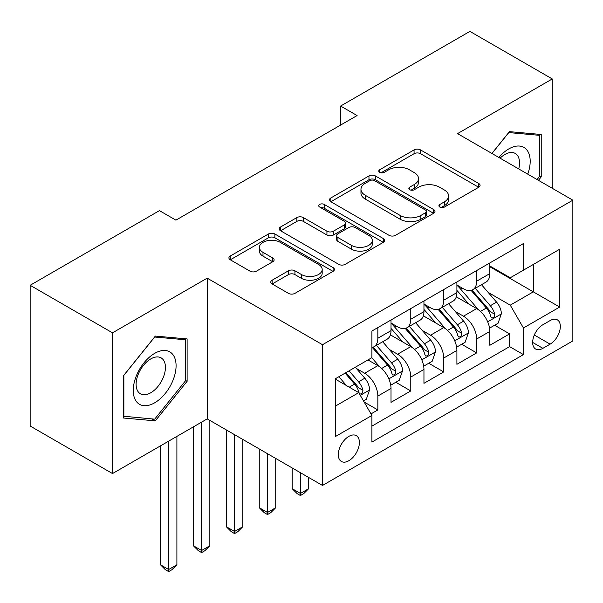 <?xml version="1.0" encoding="UTF-8"?>
<svg xmlns="http://www.w3.org/2000/svg" width="603" height="603" viewBox="0 0 603 603"><rect width="100%" height="100%" fill="white"/><g stroke="black" fill="none" stroke-linecap="round" stroke-linejoin="round"><path stroke-width="0.9" d="M439.858 207.078A3.203 1.847 0 0 0 444.388 207.078L478.744 187.247A4.575 2.638 0 0 0 480.078 185.377A4.575 2.638 0 0 0 478.744 183.508L420.54 149.913A4.575 2.638 0 0 0 414.073 149.913L379.724 169.744A3.203 1.847 0 0 0 378.782 171.048A3.203 1.847 0 0 0 379.724 172.36A3.203 1.847 0 0 0 384.247 172.36L388.694 169.79A14.63 8.45 0 0 1 409.384 169.79L414.238 172.594A14.63 8.45 0 0 1 418.52 178.563A14.63 8.45 0 0 1 414.238 184.541L409.791 187.103A3.203 1.847 0 0 0 408.857 188.415A3.203 1.847 0 0 0 409.791 189.719A3.203 1.847 0 0 0 414.321 189.719L418.761 187.149A14.63 8.45 0 0 1 439.459 187.149L444.305 189.953A14.63 8.45 0 0 1 448.594 195.922A14.63 8.45 0 0 1 444.305 201.899L439.858 204.47A3.203 1.847 0 0 0 438.924 205.774A3.203 1.847 0 0 0 439.858 207.078L439.858 204.47M348.851 460.73A14.909 8.608 120 0 0 358.589 447.592A14.909 8.608 120 0 0 356.305 435.645A14.909 8.608 120 0 0 348.851 436.384A14.909 8.608 120 0 0 339.112 449.521A14.909 8.608 120 0 0 341.396 461.468A14.909 8.608 120 0 0 348.851 460.73M272.134 280.207A4.575 2.638 0 0 0 270.792 282.076A4.575 2.638 0 0 0 272.134 283.945L288.46 293.367A4.575 2.638 0 0 0 294.927 293.367L333.082 271.342A4.575 2.638 0 0 0 334.416 269.473A4.575 2.638 0 0 0 333.082 267.611L274.878 234.009A4.575 2.638 0 0 0 268.41 234.009L230.256 256.034A4.575 2.638 0 0 0 228.921 257.903A4.575 2.638 0 0 0 230.256 259.772L249.981 271.154A4.575 2.638 0 0 0 256.448 271.154L272.775 261.732A4.575 2.638 0 0 0 274.116 259.863A4.575 2.638 0 0 0 272.775 257.994L262.998 252.348A12.233 7.063 0 0 1 259.411 247.358A12.233 7.063 0 0 1 266.963 240.831A12.233 7.063 0 0 1 280.297 242.361L318.61 264.483A12.233 7.063 0 0 1 322.19 269.473A12.233 7.063 0 0 1 314.645 276.001A12.233 7.063 0 0 1 301.312 274.471L294.927 270.785A4.575 2.638 0 0 0 288.46 270.785L272.134 280.207L272.134 283.945M207.206 278.149L112.505 332.833L30.15 285.287L30.15 426.02L112.505 473.566L207.206 418.889L322.499 485.453L322.499 344.712L207.206 278.149L207.206 418.889M552.265 188.294L552.265 78.94L457.556 133.617L572.85 200.181L322.499 344.712M552.265 78.94L469.91 31.394L340.62 106.038L340.62 125.055M30.15 285.287L159.441 210.635L175.91 220.148L357.089 115.55L340.62 106.038M389.018 235.313A4.575 2.638 0 0 0 395.485 235.313L433.64 213.289A4.575 2.638 0 0 0 434.974 211.419A4.575 2.638 0 0 0 433.64 209.55L375.435 175.948A4.575 2.638 0 0 0 368.968 175.948L330.813 197.98A4.575 2.638 0 0 0 329.479 199.849A4.575 2.638 0 0 0 330.813 201.711L389.018 235.313M320.939 207.771A3.203 1.847 0 0 1 324.188 208.223L324.188 204.417L383.357 238.584A4.575 2.638 0 0 1 384.699 240.446A4.575 2.638 0 0 1 383.357 242.316L345.202 264.34A4.575 2.638 0 0 1 338.735 264.34L280.538 230.738L280.538 227.007A4.575 2.638 0 0 0 279.197 228.876A4.575 2.638 0 0 0 280.538 230.738M280.538 227.007L296.864 217.577A4.575 2.638 0 0 1 303.332 217.577L326.939 231.205A4.575 2.638 0 0 0 333.406 231.205L344.238 224.957A4.575 2.638 0 0 0 345.572 223.087A4.575 2.638 0 0 0 344.238 221.218L319.658 207.033A3.203 1.847 0 0 1 318.723 205.729A3.203 1.847 0 0 1 320.698 204.018A3.203 1.847 0 0 1 324.188 204.417M371.003 413.899L377.84 409.95L364.167 402.058M356.396 368.471L364.664 373.242A18.633 10.756 60 0 1 377.84 396.065L391.015 388.46L391.015 402.344L410.779 390.932L395.794 382.279M389.334 349.454L397.603 354.225A18.633 10.756 60 0 1 410.779 377.048L423.954 369.443L423.954 383.327L443.725 371.915L428.733 363.262M422.273 330.436L430.542 335.208A18.633 10.756 60 0 1 443.725 358.031L456.901 350.426L456.901 364.31L476.664 352.898L476.664 339.014A18.633 10.756 -120 0 0 463.488 316.191L455.212 311.412M461.672 344.245L476.664 352.898M391.015 388.46A18.633 10.756 -120 0 0 377.84 365.637L367.958 359.931M423.954 369.443A18.633 10.756 -120 0 0 410.779 346.619L390.412 334.861M456.901 350.426A18.633 10.756 -120 0 0 443.725 327.602L423.351 315.836M550.124 320.562L542.873 324.746A14.442 8.336 120 0 0 533.436 337.476A14.442 8.336 120 0 0 535.652 349.047A14.442 8.336 120 0 0 542.873 348.33L550.124 344.147A14.442 8.336 120 0 0 559.554 331.424A14.442 8.336 120 0 0 557.338 319.846A14.442 8.336 120 0 0 550.124 320.562M322.499 485.453L572.85 340.914L572.85 200.181M335.675 405.955L358.732 392.643L371.908 415.467L371.908 442.089L523.442 354.609L523.442 327.979L510.266 305.163L488.159 292.395M371.908 415.467L335.675 436.384L335.675 378.571L371.908 357.647L371.908 331.024L523.442 243.537L523.442 270.167L559.674 249.243L559.674 307.063L523.442 327.979M391.015 323.035L397.603 326.841A18.633 10.756 60 0 0 406.919 327.761L420.095 320.155A18.633 10.756 -120 0 0 423.954 311.623L423.954 300.972M423.954 304.018L430.542 307.824A18.633 10.756 60 0 0 439.866 308.744L453.041 301.138A18.633 10.756 -120 0 0 456.901 292.606L456.901 281.955M371.908 426.117L509.603 346.619L509.603 333.881L489.84 345.285L489.84 331.401A18.633 10.756 -120 0 0 476.664 308.585L456.29 296.819M456.901 285L463.488 288.807A18.633 10.756 -120 0 0 472.805 289.726A18.633 10.756 -120 0 0 476.664 281.194L476.664 270.543M472.805 289.726L485.98 282.121A18.633 10.756 -120 0 0 489.84 273.589L489.84 262.938M377.84 327.602L377.84 338.253A18.633 10.756 60 0 1 373.981 346.778A18.633 10.756 60 0 1 371.908 347.532M373.981 346.778L387.156 339.172A18.633 10.756 -120 0 0 391.015 330.64L391.015 319.989M410.779 308.585L410.779 319.236A18.633 10.756 60 0 1 406.919 327.761M443.725 289.561L443.725 300.211A18.633 10.756 60 0 1 439.866 308.744M443.725 358.031L443.725 371.915M410.779 377.048L410.779 390.932M377.84 396.065L377.84 409.95M358.732 392.643L335.675 379.332M510.266 305.163L533.323 291.844L533.323 264.461L559.674 249.243M489.84 266.745L559.674 307.063M489.84 265.983L510.266 277.772L523.442 270.167M112.505 332.833L112.505 473.566M494.618 325.221L509.603 333.881M509.603 346.619L523.442 354.609M538.456 180.32L541.23 176.867L541.23 134.484L509.437 131.642L491.912 153.448M123.54 418.022L155.325 420.856L187.111 381.315L187.111 338.931L155.325 336.09L123.54 375.631L123.54 418.022M539.579 175.918L541.23 176.867M185.468 380.365L187.111 381.315M151.964 418.919L155.325 420.856M441.14 207.53L444.305 205.706A14.63 8.45 0 0 0 448.594 199.729L448.594 195.922M418.52 178.563L418.52 182.37A14.63 8.45 0 0 1 414.238 188.34L411.073 190.171M478.684 187.277L420.54 153.712A4.575 2.638 0 0 0 414.073 153.712L380.998 172.812M433.58 213.319L375.435 179.754A4.575 2.638 0 0 0 368.968 179.754L330.874 201.749M425.552 212.723A3.203 1.847 0 0 0 426.494 211.419A3.203 1.847 0 0 0 425.552 210.115L374.471 180.621A3.203 1.847 0 0 0 369.941 180.621L365.252 183.327A14.63 8.45 0 0 0 360.963 189.297A14.63 8.45 0 0 0 365.252 195.274L400.173 215.437A14.63 8.45 0 0 0 420.864 215.437L425.552 212.723L425.552 216.53A3.203 1.847 0 0 0 426.494 215.226L426.494 211.419M360.963 189.297L360.963 193.103A14.63 8.45 0 0 0 365.252 199.073L365.252 195.274M425.552 216.53L420.864 219.236A14.63 8.45 0 0 1 400.173 219.236L365.252 199.073M280.599 230.776L296.864 221.384L296.864 217.577M345.572 223.087L345.572 226.894A4.575 2.638 0 0 1 344.238 228.756L333.406 235.012A4.575 2.638 0 0 1 326.939 235.012L303.332 221.384A4.575 2.638 0 0 0 296.864 221.384M324.188 208.223L383.297 242.353M351.428 245.346A12.233 7.063 0 0 0 364.762 246.876A12.233 7.063 0 0 0 372.307 240.356A12.233 7.063 0 0 0 368.727 235.358L355.227 227.565A4.575 2.638 0 0 0 348.76 227.565L337.929 233.821A4.575 2.638 0 0 0 336.587 235.69A4.575 2.638 0 0 0 337.929 237.552L351.428 245.346L351.428 249.152A12.233 7.063 0 0 0 364.762 250.682A12.233 7.063 0 0 0 372.307 244.155L372.307 240.356M336.587 235.69L336.587 239.489A4.575 2.638 0 0 0 337.929 241.358L337.929 237.552M351.428 249.152L337.929 241.358M322.19 269.473L322.19 273.28A12.233 7.063 0 0 1 314.645 279.807A12.233 7.063 0 0 1 301.312 278.277L294.927 274.584A4.575 2.638 0 0 0 288.46 274.584L272.194 283.975M259.411 247.358L259.411 251.157A12.233 7.063 0 0 0 262.998 256.154L262.998 252.348M272.714 261.762L262.998 256.154M333.022 271.38L274.878 237.808A4.575 2.638 0 0 0 268.41 237.808L230.323 259.803M489.561 328.145L498.078 323.231L501.364 313.718A12.346 7.13 -120 0 0 496.563 302.126L481.511 284.699M478.496 309.784L460.647 289.123A35.637 20.577 -120 0 0 456.901 285.204M468.704 303.987L458.717 292.432A29.585 17.08 -120 0 0 456.901 290.442M471.124 290.397L486.35 308.02A12.346 7.13 60 0 1 490.752 316.522L491.649 317.992L493.314 317.751L494.43 316.394L494.701 314.246A12.346 7.13 -120 0 0 490.299 305.736L475.247 288.317M472.021 290.111L488.377 309.045A6.286 3.633 60 0 1 489.96 311.51L494.701 314.246M300.43 472.714L300.43 493.442L308.668 488.686L308.668 477.463M308.668 488.686L303.724 493.631L300.43 495.538L297.136 493.631L292.191 488.686L292.191 467.958M292.191 488.686L300.43 493.442L300.43 495.538M527.753 174.146A30.278 17.479 120 0 0 508.781 148.926A30.278 17.479 120 0 0 498.862 157.458M518.731 168.938A20.728 11.97 120 0 0 515.248 153.441A20.728 11.97 120 0 0 504.884 154.474A20.728 11.97 120 0 0 500.091 158.167M491.98 153.486L508.781 132.585L539.579 135.336L539.579 176.4L537.069 179.521M537.537 134.152L539.579 135.336M173.212 379.747A30.278 17.479 120 0 0 165.373 350.501A30.278 17.479 120 0 0 136.12 376.438A30.278 17.479 120 0 0 143.959 405.683A30.278 17.479 120 0 0 173.212 379.747M163.466 376.981A20.728 11.97 120 0 0 161.129 357.888A20.728 11.97 120 0 0 138.072 374.712A20.728 11.97 120 0 0 140.401 393.797A20.728 11.97 120 0 0 163.466 376.981M123.864 416.409L123.864 375.345L154.669 337.024L185.468 339.775L185.468 380.847L154.669 419.16L123.54 416.221M183.425 338.6L185.468 339.775M456.622 347.162L465.132 342.248L468.425 332.735A12.346 7.13 -120 0 0 463.617 321.143L448.572 303.716M445.549 328.808L427.7 308.141A35.637 20.577 -120 0 0 423.954 304.221M435.765 323.004L425.778 311.45A29.585 17.08 -120 0 0 423.954 309.46M438.185 309.414L453.411 327.037A12.346 7.13 60 0 1 457.805 335.547L458.71 337.009L460.375 336.776L461.491 335.419L461.762 333.263A12.346 7.13 -120 0 0 457.36 324.761L442.308 307.334M439.082 309.128L455.438 328.062A6.286 3.633 60 0 1 457.021 330.527L461.762 333.263M267.491 453.69L267.491 512.46L275.722 507.711L275.722 458.446M275.722 507.711L270.785 512.656L267.491 514.555L264.197 512.656L259.252 507.711L259.252 448.941M259.252 507.711L267.491 512.46L267.491 514.555M423.683 366.179L432.193 361.265L435.487 351.753A12.346 7.13 -120 0 0 430.678 340.16L415.625 322.733M412.61 347.825L394.761 327.158A35.637 20.577 -120 0 0 391.015 323.238M402.827 342.022L392.839 330.467A29.585 17.08 -120 0 0 391.015 328.477M405.246 328.431L420.464 346.054A12.346 7.13 60 0 1 424.866 354.564L425.763 356.026L427.437 355.793L428.552 354.436L428.823 352.28A12.346 7.13 -120 0 0 424.422 343.778L409.369 326.351M406.136 328.145L422.499 347.087A6.286 3.633 60 0 1 424.082 349.544L428.823 352.28M234.544 434.673L234.544 531.477L242.783 526.728L242.783 439.429M242.783 526.728L237.838 531.673L234.544 533.572L231.251 531.673L226.313 526.728L226.313 429.916M226.313 526.728L234.544 531.477L234.544 533.572M390.736 385.196L399.254 380.282L402.548 370.77A12.346 7.13 -120 0 0 397.739 359.177L382.686 341.758M379.671 366.843L371.795 357.715M369.88 361.046L368.599 359.561M372.3 347.449L387.525 365.079A12.346 7.13 60 0 1 391.927 373.581L392.824 375.043L394.49 374.81L395.613 373.453L395.877 371.297A12.346 7.13 -120 0 0 391.475 362.795L376.43 345.368M373.197 347.162L389.553 366.104A6.286 3.633 60 0 1 391.143 368.561L395.877 371.297M201.606 422.123L201.606 550.501L209.844 545.745L209.844 420.412M209.844 545.745L204.899 550.69L201.606 552.589L198.312 550.69L193.375 545.745L193.375 426.879M193.375 545.745L201.606 550.501L201.606 552.589M363.511 400.92L366.307 399.299L369.601 389.787A12.346 7.13 -120 0 0 364.8 378.202L355.318 367.227M346.476 385.566L338.848 376.739M336.941 380.063L335.675 378.594M345.112 373.121L354.587 384.096A12.346 7.13 60 0 1 358.989 392.598L359.885 394.06L361.551 393.827L362.667 392.47L362.938 390.314A12.346 7.13 -120 0 0 358.536 381.812L349.062 370.837M345.873 372.684L356.614 385.121A6.286 3.633 60 0 1 358.197 387.578L362.938 390.314M168.667 441.14L168.667 569.518L176.898 564.762L176.898 436.384M176.898 564.762L171.961 569.707L168.667 571.606L165.373 569.707L160.428 564.762L160.428 445.896M160.428 564.762L168.667 569.518L168.667 571.606M364.664 373.242L377.84 365.637M397.603 354.225L410.779 346.619M430.542 335.208L443.725 327.602M463.488 316.191L476.664 308.585M476.664 281.194L489.84 273.589M377.84 338.253L391.015 330.64M410.779 319.236L423.954 311.623M443.725 300.211L456.901 292.606M476.664 339.014L489.84 331.401M534.326 335.027L550.124 344.147M532.66 342.436L542.873 348.33M444.305 205.706L444.305 201.899M409.791 189.719L409.791 187.103M414.238 188.34L414.238 184.541M379.724 172.36L379.724 169.744M414.073 153.712L414.073 149.913M420.54 153.712L420.54 149.913M478.744 187.247L478.744 183.508M330.813 201.711L330.813 197.98M368.968 179.754L368.968 175.948M375.435 179.754L375.435 175.948M433.64 213.289L433.64 209.55M400.173 219.236L400.173 215.437M420.864 219.236L420.864 215.437M303.332 221.384L303.332 217.577M326.939 235.012L326.939 231.205M333.406 235.012L333.406 231.205M344.238 228.756L344.238 224.957M383.357 242.316L383.357 238.584M288.46 274.584L288.46 270.785M294.927 274.584L294.927 270.785M301.312 278.277L301.312 274.471M272.775 261.732L272.775 257.994M230.256 259.772L230.256 256.034M268.41 237.808L268.41 234.009M274.878 237.808L274.878 234.009M333.082 271.342L333.082 267.611M487.676 321.814L501.289 313.952M460.647 289.123L462.343 288.144M490.299 305.736L496.563 302.126M480.463 311.419L486.35 308.02M454.737 340.831L468.343 332.977M427.7 308.141L429.396 307.161M457.36 324.761L463.617 321.143M447.516 330.436L453.411 327.037M421.799 359.848L435.404 351.994M394.761 327.158L396.457 326.178M424.422 343.778L430.678 340.16M414.578 349.454L420.464 346.054M388.86 378.865L402.465 371.011M391.475 362.795L397.739 359.177M381.639 368.478L387.525 365.079M360.3 395.357L369.526 390.028M358.536 381.812L364.8 378.202M349.258 387.171L354.587 384.096"/></g></svg>
